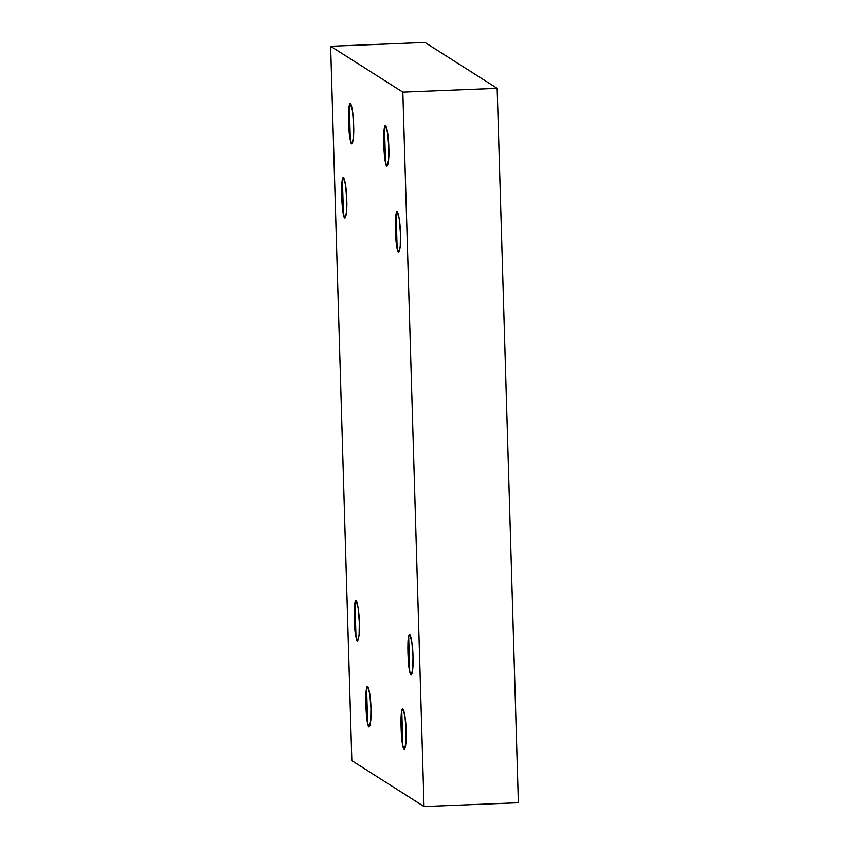 <?xml version="1.0" encoding="UTF-8"?>
<svg xmlns="http://www.w3.org/2000/svg" width="849" height="849" viewBox="0 0 849 849"><rect width="100%" height="100%" fill="white"/><g stroke="black" fill="none" stroke-linecap="round" stroke-linejoin="round"><path stroke-width="1.27" d="M406.119 730.787L404.952 716.142L402.766 709.064L401.779 711.006L402.819 745.73L404.379 749.285L405.907 743.268L406.119 730.787C406.82 744.361 404.389 755.334 402.819 745.73C401.057 740.084 400.293 714.571 401.779 711.006C402.84 703.068 406.024 717.607 406.119 730.787M412.996 656.489L411.829 641.833L409.642 634.755L408.666 636.697L409.696 671.421L411.256 674.976L412.784 668.97L412.996 656.489C413.696 670.063 411.266 681.036 409.696 671.421C407.934 665.786 407.17 640.273 408.666 636.697C409.717 628.759 412.901 643.298 412.996 656.489M400.452 233.677L399.285 219.021L397.088 211.942L396.112 213.884L397.141 248.608L398.712 252.174L400.24 246.157L400.452 233.677C401.153 247.25 398.722 258.223 397.141 248.608C395.379 242.973 394.626 217.461 396.112 213.884C397.173 205.957 400.357 220.496 400.452 233.677M388.81 147.609L387.643 132.953L385.457 125.875L384.48 127.817L385.51 162.541L387.07 166.096L388.598 160.079L388.81 147.609C389.511 161.183 387.08 172.156 385.51 162.541C383.748 156.906 382.984 131.393 384.48 127.817C385.531 119.879 388.715 134.418 388.81 147.609M353.63 125.249L352.462 110.593L350.276 103.514L349.289 105.456L350.329 140.181L351.889 143.736L353.417 137.729L353.63 125.249C354.33 138.822 351.9 149.795 350.329 140.181C348.568 134.545 347.803 109.033 349.289 105.456C350.35 97.518 353.534 112.057 353.63 125.249M346.753 199.547L345.585 184.891L343.389 177.823L342.412 179.765L343.442 214.479L345.012 218.044L346.541 212.027L346.753 199.547C347.453 213.12 345.023 224.094 343.442 214.479C341.68 208.843 340.927 183.331 342.412 179.765C343.474 171.827 346.657 186.366 346.753 199.547M359.297 622.359L358.129 607.704L355.943 600.625L354.967 602.567L355.996 637.291L357.567 640.857L359.085 634.84L359.297 622.359C359.997 635.933 357.578 646.906 355.996 637.291C354.235 631.656 353.481 606.144 354.967 602.567C356.018 594.64 359.212 609.179 359.297 622.359M370.939 708.427L369.771 693.782L367.585 686.703L366.598 688.645L367.638 723.369L369.198 726.924L370.726 720.907L370.939 708.427C371.639 722 369.209 732.974 367.638 723.369C365.877 717.734 365.112 692.222 366.598 688.645C367.659 680.707 370.843 695.246 370.939 708.427M351.826 760.651L330.622 46.249L424.967 42.45L330.622 46.249L402.829 92.148L424.033 806.55L518.378 802.751L497.174 88.349L402.829 92.148L497.174 88.349L424.967 42.45L497.174 88.349L518.378 802.751L424.033 806.55L351.826 760.651L424.033 806.55L402.829 92.148L330.622 46.249L351.826 760.651"/></g></svg>
